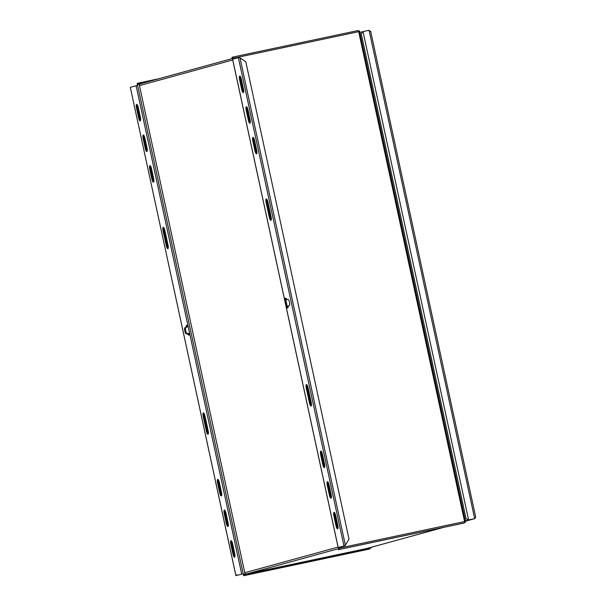 <?xml version="1.0" encoding="UTF-8"?>
<svg xmlns="http://www.w3.org/2000/svg" width="606" height="606" viewBox="0 0 606 606"><rect width="100%" height="100%" fill="white"/><g stroke="black" fill="none" stroke-linecap="round" stroke-linejoin="round"><path stroke-width="0.91" d="M465.385 520.834L468.612 519.94L363.024 31.58L369.084 30.3L370.713 31.83L370.667 31.345L475.695 517.107L474.771 518.638L465.461 521.198L474.672 518.66L468.612 519.94L466.067 518.668L361.244 33.838L360.153 34.133M361.244 33.838L363.024 31.58L359.797 32.466M367.16 548.4A1.568 1.515 -105.4 0 1 366.994 548.445L246.589 573.958A1.568 1.515 -105.4 0 1 244.779 572.738L139.456 85.605A1.568 1.515 -105.4 0 1 140.6 83.757M464.673 522.069L465.59 522.016L465.461 521.402L464.597 521.584L358.676 31.671L359.585 31.497L359.411 30.898L358.54 31.186M464.688 522.266L465.59 522.016M338.451 549.65L339.413 549.392L339.299 547.309L339.216 548.468L338.254 548.733L338.451 549.65L463.582 523.145L464.544 522.88L464.597 521.561L465.461 521.402M233.696 58.88L232.969 57.047L232.007 57.312L232.204 58.229L233.227 58.017M233.461 58.949L233.166 57.964L232.204 58.229M233.552 58.184L358.676 31.671L358.093 30.535L232.969 57.047L358.093 30.535M239.756 57.941L239.279 57.388L232.613 59.191M239.999 57.873L245.794 61.774L348.995 539.105L345.064 545.718L345.079 545.074L345.064 545.718L338.156 547.551L344.867 545.748L345.322 545.006L239.999 57.873M288.024 307.545A5.015 1.326 78 0 1 286.661 304.879L285.774 305.068L285.04 301.652L285.926 301.462A5.015 1.326 78 0 1 286.07 298.326M338.201 547.536L285.774 305.068A5.015 1.326 -102 0 0 287.645 307.939A5.015 1.326 -102 0 0 288.267 305.818L289.342 305.522A3.136 0.826 -102 0 0 289.486 302.265A3.136 0.826 -102 0 0 288.032 299.394A3.136 0.826 -102 0 0 288.017 299.394L286.941 299.69A5.015 1.326 -102 0 0 285.562 298.122A5.015 1.326 -102 0 0 285.04 301.652L232.613 59.176M254.944 150.742L252.831 140.933A3.447 0.909 -102 0 1 252.99 137.32A3.447 0.909 -102 0 1 254.588 140.456L256.702 150.258A3.447 0.909 -102 0 1 256.543 153.871A3.447 0.909 -102 0 1 254.944 150.742L255.838 150.553L253.717 140.744A3.447 0.909 78 0 1 253.528 137.676M335.663 515.456A3.447 0.909 -102 0 0 334.073 512.32A3.447 0.909 -102 0 0 333.906 515.933L336.027 525.743A3.447 0.909 -102 0 0 337.618 528.871A3.447 0.909 -102 0 0 337.784 525.258L335.663 515.456M329.043 484.815A3.447 0.909 -102 0 0 327.445 481.687A3.447 0.909 -102 0 0 327.278 485.3L329.399 495.102A3.447 0.909 -102 0 0 330.997 498.238A3.447 0.909 -102 0 0 331.156 494.617L329.043 484.815M322.415 454.182A3.447 0.909 -102 0 0 320.824 451.046A3.447 0.909 -102 0 0 320.657 454.659L322.778 464.469A3.447 0.909 -102 0 0 324.369 467.597A3.447 0.909 -102 0 0 324.536 463.984L322.415 454.182M267.897 202.033L271.079 216.736A3.447 0.909 -102 0 1 270.912 220.357A3.447 0.909 -102 0 1 269.322 217.221L266.14 202.518A3.447 0.909 -102 0 1 266.307 198.904A3.447 0.909 -102 0 1 267.897 202.033M308.037 387.696A3.447 0.909 -102 0 0 306.447 384.56A3.447 0.909 -102 0 0 306.28 388.181L309.461 402.884A3.447 0.909 -102 0 0 311.06 406.02A3.447 0.909 -102 0 0 311.219 402.399L308.037 387.696M241.34 79.174A3.447 0.909 -102 0 0 239.741 76.045A3.447 0.909 -102 0 0 239.582 79.659L241.696 89.461A3.447 0.909 -102 0 0 243.294 92.597A3.447 0.909 -102 0 0 243.453 88.984L241.34 79.174M247.96 109.815A3.447 0.909 -102 0 0 246.369 106.686A3.447 0.909 -102 0 0 246.203 110.3L248.324 120.102A3.447 0.909 -102 0 0 249.914 123.23A3.447 0.909 -102 0 0 250.081 119.617L247.96 109.815M286.941 299.69L288.176 299.409M285.926 301.462L286.661 304.879M256.891 153.326A3.447 0.909 78 0 1 255.838 150.553M337.966 528.326A3.447 0.909 78 0 1 336.913 525.553L334.792 515.751A3.447 0.909 78 0 1 334.61 512.676M331.346 497.693A3.447 0.909 78 0 1 330.285 494.913L328.172 485.111A3.447 0.909 78 0 1 327.982 482.043M324.718 467.052A3.447 0.909 78 0 1 323.665 464.279L321.544 454.477A3.447 0.909 78 0 1 321.362 451.402M271.261 219.811A3.447 0.909 78 0 1 270.208 217.031L267.026 202.328A3.447 0.909 78 0 1 266.845 199.253M311.408 405.475A3.447 0.909 78 0 1 310.348 402.695L307.174 387.992A3.447 0.909 78 0 1 306.984 384.916M243.642 92.051A3.447 0.909 78 0 1 242.589 89.279L240.468 79.469A3.447 0.909 78 0 1 240.279 76.401M250.263 122.692A3.447 0.909 78 0 1 249.21 119.912L247.089 110.11A3.447 0.909 78 0 1 246.907 107.035M370.387 547.513L369.948 548.248L370.834 548.059L371.319 547.256M370.834 548.059L369.668 548.369M159.158 78.651L137.251 83.355L137.357 85.423M242.953 573.799L235.893 575.662L243.188 573.73L243.695 575.7L244.657 575.435L244.46 574.518L369.592 548.006L369.789 548.922L368.827 549.188L243.695 575.7L368.827 549.188M138.213 83.09L138.41 84.014L137.448 84.272L137.6 85.37L130.305 87.302L235.931 575.647M143.902 82.848L138.41 84.014M137.6 85.37L243.354 574.496L244.46 574.518M244.657 575.435L369.789 548.922M236.908 575.45L236.908 574.806M188.557 328.293L189.246 331.474M188.527 328.179L189.261 331.596A5.015 1.326 -102 0 1 188.731 335.126A5.015 1.326 -102 0 1 187.36 333.558L186.277 333.853A3.136 0.826 -102 0 0 186.277 333.853A3.136 0.826 -102 0 1 184.815 330.982A3.136 0.826 -102 0 1 184.959 327.725L186.034 327.429A5.015 1.326 -102 0 1 186.656 325.308A5.015 1.326 -102 0 1 188.527 328.179L136.1 85.711M219.349 482.505L221.47 492.314A3.447 0.909 -102 0 1 221.304 495.928A3.447 0.909 -102 0 1 219.713 492.792L217.592 482.99A3.447 0.909 -102 0 1 217.759 479.376A3.447 0.909 -102 0 1 219.349 482.505M138.638 117.791A3.447 0.909 -102 0 0 140.228 120.927A3.447 0.909 -102 0 0 140.395 117.314L138.274 107.504A3.447 0.909 -102 0 0 136.683 104.376A3.447 0.909 -102 0 0 136.517 107.989L138.638 117.791L139.524 117.609L137.403 107.8A3.447 0.909 78 0 1 137.221 104.732M145.258 148.432A3.447 0.909 -102 0 0 146.857 151.561A3.447 0.909 -102 0 0 147.016 147.947L144.895 138.145A3.447 0.909 -102 0 0 143.304 135.009A3.447 0.909 -102 0 0 143.137 138.63L145.258 148.432L146.144 148.243L144.023 138.441A3.447 0.909 78 0 1 143.842 135.365M151.886 179.065A3.447 0.909 -102 0 0 153.477 182.201A3.447 0.909 -102 0 0 153.644 178.588L151.523 168.779A3.447 0.909 -102 0 0 149.924 165.65A3.447 0.909 -102 0 0 149.765 169.263L151.886 179.065L152.773 178.884L150.652 169.074A3.447 0.909 78 0 1 150.47 166.006M206.396 431.214L203.222 416.511A3.447 0.909 -102 0 1 203.381 412.891A3.447 0.909 -102 0 1 204.98 416.027L208.153 430.73A3.447 0.909 -102 0 1 207.994 434.343A3.447 0.909 -102 0 1 206.396 431.214L207.29 431.025L204.108 416.322A3.447 0.909 78 0 1 203.919 413.247M166.256 245.551A3.447 0.909 -102 0 0 167.854 248.687A3.447 0.909 -102 0 0 168.013 245.066L164.832 230.363A3.447 0.909 -102 0 0 163.241 227.227A3.447 0.909 -102 0 0 163.075 230.848L166.256 245.551L167.142 245.362L163.968 230.659A3.447 0.909 78 0 1 163.779 227.583M232.962 554.073A3.447 0.909 -102 0 0 234.552 557.202A3.447 0.909 -102 0 0 234.719 553.589L232.598 543.787A3.447 0.909 -102 0 0 231.007 540.65A3.447 0.909 -102 0 0 230.841 544.264L232.962 554.073L233.848 553.884L231.727 544.074A3.447 0.909 78 0 1 231.545 541.006M226.341 523.433A3.447 0.909 -102 0 0 227.932 526.561A3.447 0.909 -102 0 0 228.098 522.948L225.977 513.146A3.447 0.909 -102 0 0 224.379 510.017A3.447 0.909 -102 0 0 224.22 513.63L226.341 523.433L227.227 523.243L225.106 513.441A3.447 0.909 78 0 1 224.924 510.366M187.012 333.648A3.136 0.826 78 0 1 185.648 330.535A3.136 0.826 78 0 1 185.845 327.535L186.034 327.429M186.921 327.24A5.015 1.326 78 0 1 187.163 325.513M187.36 333.558L188.246 333.368A5.015 1.326 78 0 0 189.117 334.732M221.652 495.382A3.447 0.909 78 0 1 220.599 492.61L218.478 482.8A3.447 0.909 78 0 1 218.296 479.732M140.577 120.382A3.447 0.909 78 0 1 139.524 117.609M147.205 151.023A3.447 0.909 78 0 1 146.144 148.243M153.826 181.656A3.447 0.909 78 0 1 152.773 178.884M208.343 433.805A3.447 0.909 78 0 1 207.29 431.025M168.203 248.142A3.447 0.909 78 0 1 167.142 245.362M234.901 556.656A3.447 0.909 78 0 1 233.848 553.884M228.28 526.023A3.447 0.909 78 0 1 227.227 523.243M464.976 518.963L466.067 518.668M369.084 30.3L474.672 518.66M443.789 527.334L366.994 548.445M338.262 548.756L246.589 573.958M338.057 547.097L244.779 572.738M232.734 59.964L139.456 85.605M339.466 548.074L464.597 521.561M285.827 299.993L287.176 306.235M464.544 522.88L339.413 549.392M343.95 545.961L238.363 57.6M253.717 140.744L252.831 140.933M336.027 525.743L336.913 525.553M334.792 515.751L333.906 515.933M329.399 495.102L330.285 494.913M328.172 485.111L327.278 485.3M322.778 464.469L323.665 464.279M321.544 454.477L320.657 454.659M267.026 202.328L266.14 202.518M269.322 217.221L270.208 217.031M309.461 402.884L310.348 402.695M307.174 387.992L306.28 388.181M241.696 89.461L242.589 89.279M240.468 79.469L239.582 79.659M248.324 120.102L249.21 119.912M247.089 110.11L246.203 110.3M139.963 84.067L137.433 84.605M137.448 84.272L142.94 83.113M243.354 574.496L245.938 573.95M241.688 574.071L189.261 331.596M184.959 327.725L185.845 327.535M218.478 482.8L217.592 482.99M219.713 492.792L220.599 492.61M137.403 107.8L136.517 107.989M144.023 138.441L143.137 138.63M150.652 169.074L149.765 169.263M204.108 416.322L203.222 416.511M163.968 230.659L163.075 230.848M231.727 544.074L230.841 544.264M225.106 513.441L224.22 513.63M443.827 527.326L367.077 548.422M233.318 58.274L140.516 83.779M359.585 31.497L465.499 521.387M338.156 547.551L232.568 59.191M130.305 87.302L235.893 575.662"/></g></svg>
